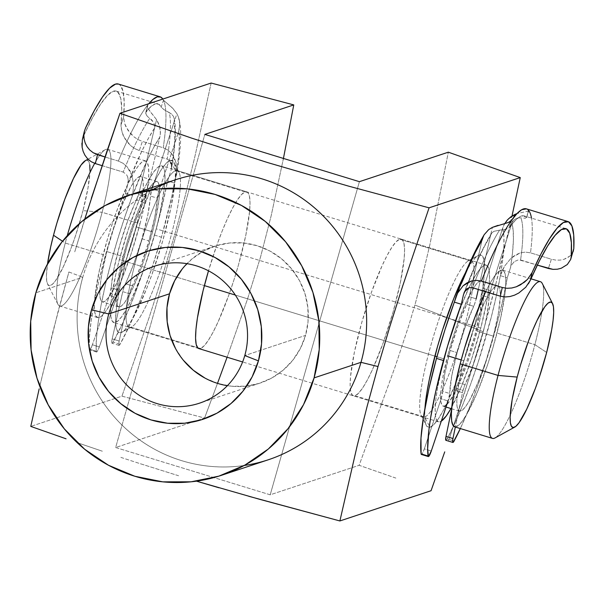 <?xml version="1.0" encoding="UTF-8"?>
<svg xmlns="http://www.w3.org/2000/svg" width="604" height="604" viewBox="0 0 604 604"><rect width="100%" height="100%" fill="white"/><g stroke="black" fill="none" stroke-linecap="round" stroke-linejoin="round"><path stroke-width="0.45" stroke-dasharray="3.02 2.27" d="M175.545 170.66A81.94 13.53 -73 0 1 179.041 172.359A81.94 13.53 -73 0 1 166.183 252.895A81.94 13.53 -73 0 1 131.785 326.855A81.94 13.53 -73 0 1 130.947 327.225L120.989 332.691A90.132 14.881 107 0 0 121.91 332.276A90.132 14.881 107 0 0 159.75 250.932A90.132 14.881 107 0 0 173.892 162.333A90.132 14.881 107 0 0 170.049 160.468L175.545 170.66L245.096 191.936A81.94 13.53 -73 0 1 246.764 191.861A81.94 13.53 -73 0 1 237.108 269.603A81.94 13.53 -73 0 1 200.498 348.5L130.947 327.225A81.94 13.53 107 0 0 167.557 248.327A81.94 13.53 107 0 0 177.214 170.585A81.94 13.53 107 0 0 175.545 170.66A81.94 13.53 107 0 0 137.274 255.311A81.94 13.53 107 0 0 129.279 327.293A81.94 13.53 107 0 0 130.947 327.225L200.498 348.5L203.978 345.979L208.184 340.55L212.948 332.427L218.089 321.902L228.712 295.379L233.786 280.399L238.437 265.028L245.783 235.469L249.626 211.196L250.026 202.242L249.384 195.907L247.723 192.427L245.096 191.936L241.615 194.45L237.417 199.879L232.653 208.01L227.504 218.527L222.181 231.038L216.881 245.05L208.493 270.818A81.94 13.53 -73 0 1 245.096 191.936L175.545 170.66L170.049 160.468L166.221 163.231L161.6 169.203L156.361 178.15L150.698 189.724L139.011 218.897L128.32 252.283L120.241 284.801L116.013 311.498L115.568 321.343L116.278 328.319L118.105 332.147L120.989 332.691L124.817 329.92L129.437 323.948L134.684 315.009L146.198 289.671L152.027 274.261L162.725 240.875L170.796 208.35L175.032 181.653L175.47 171.808L174.767 164.839L172.933 161.011L170.049 160.468A90.132 14.881 107 0 0 125.64 262.038A90.132 14.881 107 0 0 120.989 332.691L130.947 327.225A81.94 13.53 -73 0 1 137.274 255.311A81.94 13.53 -73 0 1 175.545 170.66M424.604 417.047A81.94 13.53 107 0 0 462.543 333.582A81.94 13.53 107 0 0 469.202 260.483L479.161 255.024A90.132 14.881 -73 0 1 471.837 335.424A90.132 14.881 -73 0 1 430.101 427.239L424.604 417.047L355.054 395.771A81.94 13.53 107 0 0 391.664 316.873A81.94 13.53 107 0 0 401.32 239.139A81.94 13.53 107 0 0 399.652 239.207L469.202 260.483A81.94 13.53 -73 0 1 470.871 260.415A81.94 13.53 -73 0 1 461.214 338.149A81.94 13.53 -73 0 1 424.604 417.047A81.94 13.53 -73 0 1 422.936 417.122A81.94 13.53 -73 0 1 432.592 339.38A81.94 13.53 -73 0 1 469.202 260.483L399.652 239.207L402.279 239.705L403.94 243.186L404.582 249.52L404.182 258.474L400.339 282.74L392.993 312.306L383.268 342.657L372.645 369.18L367.504 379.697L362.74 387.828L358.534 393.257L355.054 395.771L352.434 395.28L350.765 391.8L350.124 385.465L350.531 376.511L354.374 352.238L361.713 322.679L371.437 292.328L382.068 265.805L387.209 255.288L391.973 247.157L396.171 241.728L399.652 239.207A81.94 13.53 107 0 0 363.042 318.104A81.94 13.53 107 0 0 353.385 395.846A81.94 13.53 107 0 0 355.054 395.771L424.604 417.047L430.101 427.239L427.217 426.696L425.39 422.868L424.68 415.899L424.944 408.213A90.132 14.881 -73 0 0 426.258 425.375A90.132 14.881 -73 0 0 430.101 427.239L433.929 424.476L438.557 418.504L443.797 409.557L455.31 384.227L466.718 352.336L476.292 318.738L482.566 288.546L484.144 276.209L484.582 266.364L483.88 259.395L482.045 255.56L479.161 255.024L469.202 260.483A81.94 13.53 107 0 0 468.364 260.853A81.94 13.53 107 0 0 433.966 334.812A81.94 13.53 107 0 0 421.109 415.348A81.94 13.53 107 0 0 424.604 417.047M227.383 385.684A72.103 70.63 -108.3 0 0 260.218 383.042A72.103 70.63 -108.3 0 0 305.526 335.401L244.779 355.545L305.526 335.401L308.048 321.562L307.859 307.459L304.967 293.619L299.486 280.596L291.619 268.878L281.675 258.912L270.033 251.09L257.145 245.715L243.503 242.974L229.626 242.997L216.058 245.768L203.314 251.181L191.883 259.033L182.204 269.022M395.862 478.089L359.131 465.306L394.978 367.172L408.629 326.009L414.888 305.043L483.132 331.679L464.65 392.457L448.447 441.094L471.014 372.351L483.132 331.679L494.027 291.573L512.011 216.006L498.979 271.981L483.132 331.679L414.888 305.043L420.535 284.212L429.988 244.175L448.327 152.185L429.988 244.175L420.535 284.212L414.888 305.043L408.629 326.009L394.978 367.172L359.131 465.306L395.862 478.089M175.454 179.796A147.489 144.477 -108.3 0 0 82.786 277.236L35.87 292.797L82.786 277.236A147.489 144.477 71.7 0 1 152.684 189.641M68.894 271.989L82.786 277.236L68.894 271.989L52.993 331.294L39.773 386.296L58.022 311.755L68.894 271.989M84.734 219.124L74.76 251.808L91.317 198.399M178.588 475.748L139.743 463.547L178.588 475.748M120.883 457.394L139.743 463.547L120.883 457.394M77.176 442.649L102.348 451.218L77.176 442.649M244.167 465.488A147.489 144.477 71.7 0 1 82.786 277.236A147.489 144.477 -108.3 0 0 121.872 424.944A147.489 144.477 -108.3 0 0 268.312 459.772M211.143 83.042L194.609 157.787L185.035 196.557L174.201 236.489L162.046 277.319L149.12 317.53L121.948 396.171L30.774 426.409L121.948 396.171L204.575 418.036L115.643 447.526L270.199 494.804L359.131 465.306L270.199 494.804L115.643 447.526L204.847 134.398L115.643 447.526L204.575 418.036L121.948 396.171L149.12 317.53L162.046 277.319L174.201 236.489L185.035 196.557L194.609 157.787L211.143 83.042M465.374 272.887L470.712 263.759L475.333 257.787L479.161 255.024A90.132 14.881 -73 0 0 478.24 255.432A90.132 14.881 -73 0 0 465.374 272.887M248.742 496.277L218.958 487.775M359.403 181.676L270.199 494.804L359.403 181.676M175.56 348.599L183.427 360.324M205.013 378.104L217.901 383.487L231.543 386.22L245.42 386.205L258.988 383.434L271.732 378.021L283.163 370.169L292.842 360.18L300.392 348.44L305.526 335.401A72.103 70.63 -108.3 0 0 286.417 263.185A72.103 70.63 -108.3 0 0 214.828 246.16A72.103 70.63 -108.3 0 0 186.915 263.661M283.435 158.437L271.136 215.922L260.558 256.957L247.557 298.942L227.104 357.221L247.557 298.942L260.558 256.957L271.136 215.922L283.435 158.437M217.5 383.366L204.575 418.036L217.5 383.366M197.878 348.002L200.498 348.5M90.011 170.721L87.995 188.018L82.982 210.63L102.121 212.283A81.94 13.53 -73 0 1 57.901 304.25A81.94 13.53 -73 0 1 65.277 243.05A81.94 13.53 107 0 0 59.728 306.017A81.94 13.53 107 0 0 102.121 212.283L139.985 223.865A81.94 13.53 -73 0 1 97.599 317.606A81.94 13.53 -73 0 1 103.141 254.631L65.277 243.05A81.94 13.53 -73 0 1 67.278 235.628A81.94 13.53 107 0 0 65.277 243.05L62.522 241.23L65.277 243.05L103.141 254.631A81.94 13.53 -73 0 1 145.534 160.898A81.94 13.53 -73 0 1 139.985 223.865L102.121 212.283A81.94 13.53 107 0 0 107.663 149.316A81.94 13.53 107 0 0 94.685 163.367A81.94 13.53 -73 0 1 105.164 149.754A81.94 13.53 -73 0 1 102.121 212.283L82.982 210.63A65.549 10.827 107 0 0 85.413 160.611M540.421 281.691A81.94 13.53 -73 0 1 534.88 344.658L546.65 352.457L534.88 344.658A81.94 13.53 107 0 0 542.249 283.457M454.623 426.809A81.94 13.53 107 0 0 497.009 333.076L534.88 344.658L497.009 333.076A81.94 13.53 107 0 0 502.558 270.101A81.94 13.53 107 0 0 485.669 291.717L490.071 283.268L494.668 276.005L498.647 271.528L501.856 270.003L504.174 271.498L505.503 275.945L505.797 283.178L505.05 292.925L500.573 318.361L492.743 348.38L487.934 363.683L477.432 391.973L467.103 413.642L462.505 420.905L458.527 425.39L454.669 426.824M493.325 336.149L477.1 331.188A65.549 10.827 107 0 0 481.531 280.815A65.549 10.827 107 0 0 447.624 355.801L454.887 331.317L459.025 319.539L467.519 299.161L475.227 285.533L478.406 281.947L480.973 280.732L482.83 281.925L483.895 285.481L484.129 291.271L483.532 299.071L479.946 319.418L473.687 343.427L469.836 355.673L465.699 367.451L457.205 387.828L449.497 401.456L446.311 405.035L443.744 406.258L441.894 405.065L440.829 401.501L440.588 395.718L441.192 387.919L442.604 378.421L447.624 355.801A65.549 10.827 107 0 0 443.185 406.175A65.549 10.827 107 0 0 477.1 331.188L493.325 336.149A65.549 10.827 -73 0 1 459.418 411.143A65.549 10.827 -73 0 1 463.849 360.769A65.549 10.827 -73 0 1 497.764 285.775A65.549 10.827 -73 0 1 493.325 336.149L498.345 313.536L500.361 296.239L500.12 290.448L499.055 286.892L497.205 285.692L494.638 286.915L491.452 290.501L487.775 296.307L483.744 304.122L475.25 324.499L471.112 336.277L463.849 360.769L461.199 359.954L463.849 360.769L458.829 383.381L456.82 400.679L457.054 406.469L458.119 410.025L459.976 411.218L462.543 410.003L465.722 406.416L469.399 400.611L477.658 383.276L486.061 360.641L493.325 336.149M450.878 408.681L461.199 387.013L471.701 358.723L480.784 328.108L487.058 299.841L488.825 287.965L489.572 278.218L489.278 270.985L487.941 266.53L485.631 265.043L482.422 266.568L478.444 271.045L473.846 278.308L468.802 288.078L458.187 313.544L453.015 328.266L443.94 358.882L437.666 387.149L435.899 399.025L435.152 408.772L435.446 416.005L436.775 420.459L439.093 421.947L441.29 421.169A81.94 13.53 -73 0 1 438.391 421.849A81.94 13.53 -73 0 1 443.94 358.882L436.941 356.738L443.94 358.882A81.94 13.53 -73 0 1 486.326 265.141A81.94 13.53 -73 0 1 480.784 328.108L156.217 228.825A81.94 13.53 107 0 0 161.759 165.858A81.94 13.53 107 0 0 119.373 259.599L204.379 285.601L119.373 259.599L128.448 228.992L138.95 200.694L144.235 188.795L149.279 179.026L153.877 171.762L157.855 167.285L161.064 165.76L163.374 167.255L164.703 171.702L165.005 178.935L164.258 188.682L159.773 214.118L156.217 228.825L147.134 259.441L141.963 274.163L131.347 299.629L126.304 309.399L121.714 316.662L117.727 321.147L114.526 322.664L112.208 321.177L110.879 316.723L110.577 309.49L111.332 299.743L115.809 274.314L119.373 259.599A81.94 13.53 107 0 0 113.824 322.566A81.94 13.53 107 0 0 156.217 228.825L480.784 328.108A81.94 13.53 -73 0 1 450.946 408.553M235.341 295.069L434.88 356.111L235.341 295.069M152.533 231.906L136.3 226.938A65.549 10.827 107 0 0 140.74 176.564A65.549 10.827 107 0 0 106.825 251.558L123.057 256.519A65.549 10.827 -73 0 1 156.965 181.532A65.549 10.827 -73 0 1 152.533 231.906A65.549 10.827 -73 0 1 118.618 306.892A65.549 10.827 -73 0 1 123.057 256.519L106.825 251.558L114.088 227.066L122.491 204.431L130.751 187.097L134.428 181.291L137.614 177.704L140.181 176.489L142.031 177.682L143.095 181.238L143.329 187.029L141.321 204.326L139.147 215.167L132.888 239.184L129.037 251.43L124.9 263.208L116.406 283.586L108.697 297.206L105.511 300.792L102.944 302.015L101.095 300.822L100.03 297.259L99.796 291.468L100.392 283.676L101.804 274.171L106.825 251.558A65.549 10.827 107 0 0 102.393 301.932A65.549 10.827 107 0 0 136.3 226.938L152.533 231.906L155.379 220.135L158.965 199.788L159.562 191.989L159.32 186.206L158.256 182.642L156.406 181.449L153.839 182.672L150.66 186.251L146.976 192.064L138.716 209.399L130.321 232.034L126.47 244.28L120.204 268.289L116.625 288.637L116.021 296.436L116.262 302.226L117.327 305.783L119.177 306.975L121.744 305.76L124.93 302.174L132.638 288.546L141.132 268.168L145.27 256.39L152.533 231.906M82.982 210.63L75.719 235.122L71.582 246.9L63.088 267.27L55.379 280.898L52.193 284.484L49.626 285.7L47.776 284.507L46.712 280.951L46.47 275.16L47.512 263.94A65.549 10.827 107 0 0 47.603 284.205A65.549 10.827 107 0 0 82.982 210.63M85.474 160.573L86.855 160.173L88.705 161.366L89.777 164.93M139.985 223.865L143.548 209.15L148.025 183.714L148.773 173.975L148.478 166.734L147.15 162.287L144.832 160.792L141.623 162.317L137.644 166.802L133.046 174.065L128.01 183.835L117.395 209.301L112.223 224.024L107.406 239.327L99.585 269.346L95.1 294.782L94.352 304.529L94.647 311.762L95.983 316.209L98.293 317.704L101.502 316.179L105.481 311.702L110.079 304.439L120.407 282.77L130.909 254.473L139.985 223.865M494.993 437.953A81.94 13.53 107 0 0 534.88 344.658A81.94 13.53 -73 0 1 492.486 438.398M146.847 115.734L145.753 113.446L147.867 104.809L147.376 105.919L148.184 108.795L156.564 119.683L159.645 126.41L160.385 133.597L159.856 137.048A125.368 20.702 -73 0 0 132.495 195.5L133.665 185.722L132.133 175.749L127.059 166.742L123.103 163.306L118.361 161.064A147.489 24.349 -73 0 1 147.867 104.809A147.489 24.349 107 0 0 118.361 161.064L104.998 156.98L118.361 161.064L123.103 163.306L127.059 166.742L130.071 171L132.133 175.749L133.665 185.722L132.495 195.5L146.697 161.457L153.507 147.844L159.856 137.048L145.957 194.933A7.376 1.216 -73 0 1 145.511 196.647L143.412 202.295L136.459 200.166A7.376 1.216 107 0 0 138.55 194.518L145.511 196.647A7.376 1.216 -73 0 1 143.412 202.295L136.459 200.166A58.996 9.739 107 0 0 111.287 287.882L118.248 290.011A58.996 9.739 -73 0 1 143.412 202.295L134.768 222.695L126.719 247.3L120.823 271.302L117.191 295.326A7.376 1.216 -73 0 1 116.451 297.659L109.498 295.53A7.376 1.216 107 0 0 110.238 293.197L117.191 295.326A7.376 1.216 -73 0 1 116.451 297.659L109.498 295.53L92.382 344.748L99.335 346.877L116.451 297.659L99.335 346.877L97.274 351.422L96.557 352.011L96.24 351.249A125.368 20.702 -73 0 1 132.495 195.5L125.534 193.371A125.368 20.702 107 0 0 89.286 349.127L96.24 351.249L96.391 339.078L98.029 323.487L101.102 305.05L105.489 284.424L111.038 262.355L117.546 239.637L124.786 217.078L132.495 195.5L125.534 193.371L128.259 180.279L127.648 176.783L126.387 174.413L123.178 172.095A140.113 23.133 -73 0 1 149.777 118.346L153.627 122.446L154.624 125.217L154.556 128.056L156.564 119.683L139.003 192.812L145.957 194.933L159.856 137.048L160.422 132.623L160.052 128.154L158.739 123.76L156.564 119.683L149.399 110.57L147.489 107.255L147.867 104.809A147.489 24.349 -73 0 1 148.75 103.729L147.867 104.809L146.251 111.551A140.113 23.133 -73 0 1 157.908 103.843A140.113 23.133 -73 0 1 161.17 107.135L164.084 109.717L169.271 112.578A140.113 23.133 -73 0 1 167.165 159.086L139.343 150.577L134.866 148.629L130.925 145.836L127.64 142.506L123.073 135.213L121.049 128.071L121.004 124.824A140.113 23.133 107 0 0 116.179 91.083A140.113 23.133 107 0 0 83.609 135.892L85.481 128.108L82.386 139.516L81.895 143.375M120.075 344.197L113.122 342.075A125.368 20.702 107 0 0 154.496 235.084L161.449 237.213A125.368 20.702 -73 0 1 120.075 344.197L119.23 345.307L118.746 345.073L119.147 341.018L130.177 291.672L140.921 265.443L148.924 240.921L141.97 238.791A58.996 9.739 107 0 0 150.396 196.043L157.35 198.172A58.996 9.739 -73 0 1 148.924 240.921L154.813 216.851L158.323 193.099L178.678 131.483L179.448 140.166L179.011 151.898L177.357 166.334L171.951 195.756L161.449 237.213L151.808 268.342L141.223 297.832L130.396 323.699L120.075 344.197A7.376 1.216 -73 0 1 118.965 345.367A7.376 1.216 -73 0 1 119.147 341.018L112.185 338.889L123.216 289.543L133.967 263.314L141.97 238.791L147.859 214.73L151.37 190.977L174.043 122.333L174.911 130.547L174.677 141.555L173.348 155.085L170.947 170.796L167.587 180.928L161.917 207.021L154.496 235.084L144.854 266.213L134.262 295.703L123.442 321.577L113.122 342.075L112.276 343.178L111.793 342.944L112.185 338.889L122.695 291.626L129.649 293.755L119.147 341.018L112.185 338.889A7.376 1.216 107 0 0 112.012 343.246A7.376 1.216 107 0 0 113.122 342.075L120.075 344.197M141.97 238.791L148.924 240.921A58.996 9.739 -73 0 1 132.306 285.851L125.353 283.721A58.996 9.739 107 0 0 141.97 238.791M127.905 183.525A132.737 21.918 -73 0 1 154.541 128.101L139.003 192.812A7.376 1.216 -73 0 1 138.55 194.518L127.814 220.573L119.766 245.171L113.869 269.173L110.238 293.197A7.376 1.216 -73 0 1 109.498 295.53L92.382 344.748L90.321 349.293L89.596 349.89L89.286 349.127L89.437 336.949L91.076 321.358L94.148 302.921L98.535 282.302L104.084 260.233L110.592 237.508L125.534 193.371L127.905 183.525L141.766 151.294L148.373 138.399L154.541 128.101L154.632 125.239L153.627 122.446L151.846 120.075L147.542 116.527L146.168 114.684L145.791 112.48L151.106 106.387L155.266 103.903L158.641 104.152L161.17 107.135L163.465 100.196L162.831 99.064A147.489 24.349 -73 0 1 163.465 100.196L173.212 108.765L176.912 113.665L174.043 122.333L176.912 113.665L178.784 117.871L179.705 122.355L179.667 126.968L178.678 131.483L158.935 191.098L151.982 188.969L174.043 122.333L174.397 119.381L173.559 116.542L171.717 114.186L163.744 109.483L161.17 107.135L163.465 100.196A147.489 24.349 -73 0 1 163.246 147.784L142.378 141.404L137.991 139.554L134.028 136.904L130.675 133.733L125.934 126.764L124.522 123.276L123.654 116.814A147.489 24.349 107 0 0 118.339 84.031M102.091 165.647L123.178 172.095L102.091 165.647M167.165 159.086L169.92 160.989L171.091 163.118L171.649 166.228L170.947 170.796L167.587 180.928L174.548 183.057L176.678 172.97L176.021 162.74L174.345 157.878L171.634 153.514L167.874 150.026L163.246 147.784L142.378 141.404L139.343 150.577L167.165 159.086A140.113 23.133 107 0 0 169.271 112.578L171.717 114.186L173.559 116.542L174.397 119.388L174.043 122.333A132.737 21.918 -73 0 1 170.947 170.796M178.407 116.783L179.803 124.084L178.678 131.483A125.368 20.702 -73 0 1 174.548 183.057A125.368 20.702 -73 0 1 161.449 237.213L154.496 235.084A125.368 20.702 107 0 0 167.587 180.928L174.548 183.057L176.678 172.97L176.021 162.74L171.634 153.514L167.874 150.026L163.246 147.784A147.489 24.349 107 0 0 163.465 100.196L172.359 107.889L176.912 113.665M118.437 84.062L120.06 85.051L122.974 91L124.19 101.714L123.654 116.814L121.004 124.824L121.766 109.362L120.74 98.339L117.961 92.185L113.537 91.136L107.64 95.236L100.498 104.326L92.389 118.052L83.609 135.892M96.24 351.249L89.286 349.127A7.376 1.216 107 0 0 89.573 349.882A7.376 1.216 107 0 0 92.382 344.748L99.335 346.877A7.376 1.216 -73 0 1 96.527 352.004A7.376 1.216 -73 0 1 96.24 351.249M132.306 285.851L125.353 283.721A7.376 1.216 107 0 0 122.695 291.626L129.649 293.755A7.376 1.216 -73 0 1 132.306 285.851M118.248 290.011A7.376 1.216 -73 0 1 117.191 295.326L110.238 293.197A7.376 1.216 107 0 0 111.287 287.882L118.248 290.011M158.935 191.098L151.982 188.969A7.376 1.216 107 0 0 150.396 196.043L157.35 198.172A7.376 1.216 -73 0 1 158.935 191.098M145.957 194.933A7.376 1.216 -73 0 1 145.511 196.647L138.55 194.518A7.376 1.216 107 0 0 139.003 192.812L145.957 194.933M149.777 118.346A140.113 23.133 107 0 0 123.178 172.095M121.004 124.824L123.654 116.814L124.522 123.276L127.988 130.305L134.028 136.904L137.991 139.554L142.378 141.404L139.343 150.577L134.866 148.629L130.925 145.836L125.02 138.89L121.744 131.551L121.004 124.824M83.843 135.266L84.296 131.589M446.288 440.165L447.179 438.874L454.132 441.003L447.179 438.874A125.368 20.702 107 0 0 500.331 275.643L502.702 259.75L503.895 246.311L503.864 235.719L502.619 228.282L483.411 288.516A7.376 1.216 107 0 0 482.898 290.252L481.969 295.394L488.923 297.515A7.376 1.216 -73 0 1 489.852 292.381L482.898 290.252A7.376 1.216 107 0 0 481.969 295.394L488.923 297.515A58.996 9.739 -73 0 1 465.088 384.65L458.134 382.521A58.996 9.739 107 0 0 481.969 295.394L479.999 312.842L474.593 336.277L466.794 361.117L456.08 388.274A7.376 1.216 107 0 0 455.537 390.524L462.49 392.653A7.376 1.216 -73 0 1 463.041 390.403L456.08 388.274A7.376 1.216 107 0 0 455.537 390.524L462.49 392.653L455.348 427.036L462.49 392.653A7.376 1.216 107 0 1 463.041 390.403A7.376 1.216 -73 0 1 465.088 384.65L463.041 390.403L456.08 388.274A7.376 1.216 107 0 1 458.134 382.521L465.088 384.65L473.747 363.246L477.862 350.954L484.635 326.205L486.96 314.971L489.852 292.381A7.376 1.216 -73 0 1 490.365 290.645L483.411 288.516L502.619 228.282L504.672 223.669M457.137 352.638A58.996 9.739 -73 0 1 473.679 306.296L466.726 304.167A58.996 9.739 107 0 0 450.184 350.509L457.137 352.638L464.982 327.7L474.374 304.673L476.171 298.821A7.376 1.216 -73 0 1 473.679 306.296L466.726 304.167L469.217 296.692L482.045 240.135L469.217 296.692L476.171 298.821L469.217 296.692A7.376 1.216 107 0 1 466.726 304.167L458.028 325.579L450.184 350.509A58.996 9.739 107 0 0 442.755 391.377L444.763 373.884L450.184 350.509L457.137 352.638L451.716 376.013L449.708 393.506A58.996 9.739 -73 0 1 457.137 352.638M441.109 398.829L442.755 391.377L449.708 393.506A7.376 1.216 -73 0 1 448.062 400.958L449.708 393.506L442.755 391.377A7.376 1.216 107 0 1 441.109 398.829L424.34 448.863L441.109 398.829L448.062 400.958L441.109 398.829M461.433 283.518L454.344 302.136A125.368 20.702 107 0 1 482.045 240.135L484.755 233.831M421.109 453.891L421.486 454.45L422.264 453.664L424.34 448.863L431.294 450.992L424.34 448.863A7.376 1.216 107 0 1 421.381 454.45M499.553 230.139L493.8 231.362L491.671 233.136L490.508 235.598L478.3 289.459L490.508 235.598L484.136 247.013L477.394 260.905L463.479 294.646A132.737 21.918 107 0 1 490.508 235.598L492.373 227.376L490.508 235.598L491.671 233.136L493.8 231.362L499.553 230.139A140.113 23.133 107 0 0 472.494 287.685A140.113 23.133 -73 0 1 499.553 230.139L506.182 229.286L510.093 226.862L508.832 228.055L505.737 229.422L501.577 230.101M484.234 234.639L483.442 236.126M573.362 251.007L572.011 253.725L570.025 255.96L564.098 259.275L560.248 260.098L555.929 260.135L551.369 259.222L548.409 268.493L551.369 259.222L530.501 252.842A147.489 24.349 107 0 0 528.643 210.456L526.409 217.463A140.113 23.133 107 0 0 524.212 215.892A140.113 23.133 107 0 0 510.093 226.862L511.588 220.279L510.093 226.862L515.242 220.49L519.734 216.761L523.479 215.741L526.514 217.802L528.749 210.788M520.595 259.977A140.113 23.133 107 0 0 520.867 217.863L518.308 217.87L515.597 218.807L513.302 220.671L511.852 223.269L513.717 217.417L490.365 290.645A7.376 1.216 107 0 0 489.852 292.381L482.898 290.252A7.376 1.216 107 0 1 483.411 288.516L490.365 290.645L511.837 223.306L513.287 220.694L515.597 218.807L518.308 217.87L520.867 217.863A140.113 23.133 -73 0 1 520.595 259.977L537.318 265.096L518.617 259.758L514.351 261.608L511.981 264.393L510.554 267.534L512.509 252.691L513.392 240.173L513.166 230.298L511.837 223.314A132.737 21.918 107 0 1 510.554 267.534L507.284 277.772A125.368 20.702 -73 0 1 460.331 428.561L469.602 407.187L477.462 386.636L485.027 364.605L498.217 319.312L503.366 297.681L507.284 277.772L510.554 267.534M570.644 259.524L567.299 264.552M451.596 409.474L455.537 390.524L451.596 409.474M573.271 251.272L570.025 255.96L567.39 257.832L564.098 259.275L560.248 260.098L555.929 260.135L551.369 259.222L530.501 252.842L525.344 252.11L520.195 252.895L515.408 254.979L511.158 258.067L504.559 266.153L500.331 275.643L507.284 277.772L500.331 275.643A125.368 20.702 107 0 0 502.619 228.282L504.023 224.869L508.462 218.829M526.409 208.856L528.643 210.456A147.489 24.349 107 0 0 526.363 208.841M445.911 440.316A7.376 1.216 107 0 0 447.179 438.874L454.774 423.404L462.649 405.065L470.508 384.506L478.074 362.476L491.263 317.191L496.405 295.552L500.331 275.643L502.173 270.766L504.559 266.153L511.158 258.067L520.195 252.895L525.344 252.11L530.501 252.842A147.489 24.349 -73 0 0 531.482 218.119M508.719 222.34L498.006 225.375M528.643 210.456L528.145 211.151L517.054 213.552L528.145 211.151L528.643 210.456L526.409 217.463L525.404 218.218L520.867 217.863M491.671 233.136L491.263 233.725C482.596 248.101 473.491 267.866 463.955 293.038M525.752 287.24L528.364 283.872M171.385 169.135L171.619 167.451L169.935 161.011L171.37 164.069L171.385 169.135M127.716 176.972L128.259 180.264L127.716 176.972M514.2 261.736L511.988 264.386L514.2 261.736M179.041 172.359L173.892 162.333M131.785 326.855L121.91 332.276M246.764 191.861L177.214 170.585M470.871 260.415L401.32 239.139M260.218 383.042L199.471 403.185M214.828 246.16L154.08 266.304M422.936 417.122L353.385 395.846M198.829 348.568L129.279 327.293M468.364 260.853L478.24 255.432M421.109 415.348L426.258 425.375M105.164 149.754L88.01 159.184M530.976 278.799L502.558 270.101M497.764 285.775L481.531 280.815M486.326 265.141L161.759 165.858M156.965 181.532L140.74 176.564M145.534 160.898L107.663 149.316M97.599 317.606L59.728 306.017M118.618 306.892L102.393 301.932M438.391 421.849L242.619 361.962M198.769 348.553L113.824 322.566M459.418 411.143L451.649 408.765M446.024 407.043L443.185 406.175M57.901 304.25L47.603 284.205M116.179 91.083L157.908 103.843M145.791 112.48L147.414 105.73M179.32 119.856L180.453 127.822C181.283 140.566 179.856 156.859 176.172 176.708M118.965 345.367L112.012 343.246M96.527 352.004L89.573 349.882M174.254 118.444L174.82 121.691C176.142 132.54 175.024 148.214 171.468 168.727M565.94 228.659L524.212 215.892"/><path stroke-width="0.91" d="M182.204 269.022L174.654 280.754L169.52 293.801L108.773 313.944A72.103 70.63 71.7 0 1 154.08 266.304A72.103 70.63 71.7 0 1 225.669 283.336A72.103 70.63 71.7 0 1 244.779 355.545A72.103 70.63 71.7 0 1 199.471 403.185A72.103 70.63 71.7 0 1 127.882 386.16A72.103 70.63 71.7 0 1 108.773 313.944A72.103 70.63 -108.3 0 0 157.153 403.631A72.103 70.63 -108.3 0 0 244.779 355.545L258.429 360.875A88.494 86.682 71.7 0 1 150.887 419.886A88.494 86.682 71.7 0 1 91.514 309.814L108.773 313.944L169.52 293.801A72.103 70.63 -108.3 0 0 227.383 385.684M444.733 451.875L431.06 490.72L444.733 451.875M152.684 189.641A147.489 144.477 71.7 0 1 312.547 206.175A147.489 144.477 71.7 0 1 360.988 362.332L314.072 377.893A147.489 144.477 71.7 0 1 221.396 475.333A147.489 144.477 71.7 0 1 74.956 440.505A147.489 144.477 71.7 0 1 35.87 292.797L30.713 321.101L31.098 349.958L37.01 378.247L48.229 404.891L64.318 428.863L84.658 449.24L108.463 465.246L134.835 476.254L162.74 481.849L191.121 481.811L218.874 476.141L244.945 465.065L268.327 449.006L288.123 428.576L303.57 404.567L314.072 377.893L360.988 362.332A147.489 144.477 -108.3 0 0 321.902 214.624A147.489 144.477 -108.3 0 0 175.454 179.796L128.546 195.356A147.489 144.477 71.7 0 1 274.986 230.184A147.489 144.477 71.7 0 1 314.072 377.893L319.229 349.588L318.844 320.732L312.925 292.442L301.713 265.798L285.624 241.827L265.284 221.449L241.472 205.443L215.107 194.435L187.202 188.841L158.822 188.878L131.068 194.548L104.99 205.624L81.615 221.683L61.819 242.113L46.372 266.122L35.87 292.797A147.489 144.477 71.7 0 1 128.546 195.356M218.958 487.775L196.489 481.161L259.456 499.266L339.886 520.958L357.311 445.201L367.134 406.303L378.006 366.545L360.988 362.332L378.006 366.545L390.003 326.054L402.664 286.062L429.082 207.829L348.651 186.145L267.783 162.619L191.543 138.09L119.97 113.28L106.621 152.17L84.734 219.124M66.055 438.798L30.774 426.409L66.055 438.798M39.177 388.885L30.774 426.409L39.177 388.885M221.396 475.333L268.312 459.772A147.489 144.477 -108.3 0 0 360.988 362.332A147.489 144.477 71.7 0 1 244.167 465.488M258.429 360.875L252.132 376.881L242.861 391.286L230.985 403.54L216.957 413.181L201.313 419.825L184.658 423.223L167.633 423.245L150.887 419.886L135.07 413.287L120.785 403.683L108.577 391.46L98.928 377.077L92.193 361.086L88.645 344.114L88.418 326.802L91.514 309.814L97.81 293.808L107.082 279.403L118.958 267.149L132.986 257.508L148.629 250.864L165.285 247.466L182.31 247.444L199.056 250.803L214.873 257.402L229.158 267.006L241.366 279.229L251.015 293.612L257.742 309.603L261.29 326.575L261.524 343.887L258.429 360.875L244.779 355.545A72.103 70.63 -108.3 0 0 196.398 265.858A72.103 70.63 -108.3 0 0 108.773 313.944L91.514 309.814A88.494 86.682 71.7 0 1 199.056 250.803A88.494 86.682 71.7 0 1 258.429 360.875M91.317 198.399L119.97 113.28L211.143 83.042L119.97 113.28L191.543 138.09L267.783 162.619L348.651 186.145L429.082 207.829L520.255 177.591L448.327 152.185L359.403 181.676L204.847 134.398L293.771 104.907L211.143 83.042L293.771 104.907L283.435 158.437M283.306 159.078L293.771 104.907L204.847 134.398L359.403 181.676L448.327 152.185L520.255 177.591L512.011 216.006L520.255 177.591L429.082 207.829L402.664 286.062L390.003 326.054L378.006 366.545L367.134 406.303L357.311 445.201L339.886 520.958L431.06 490.72L339.886 520.958L248.742 496.277M465.374 272.887A90.132 14.881 -73 0 0 424.944 408.213L426.703 393.717L429.353 379.357L437.432 346.832L442.543 329.927L453.959 298.036L465.473 272.698M186.915 263.661A72.103 70.63 -108.3 0 0 169.52 293.801L166.998 307.64L167.187 321.743L170.079 335.575L175.56 348.599M183.427 360.324L193.371 370.282L205.013 378.104M227.104 357.221L217.5 383.366L227.104 357.221M200.498 348.5A81.94 13.53 -73 0 1 198.829 348.568A81.94 13.53 -73 0 1 208.493 270.818L203.11 290.577L197.41 318.021L195.975 329.233L195.568 338.187L196.209 344.522L197.878 348.002M67.278 235.628A81.94 13.53 -73 0 1 94.685 163.367A81.94 13.53 107 0 0 67.278 235.628M88.01 159.184L85.413 160.611A65.549 10.827 107 0 0 53.507 235.25L62.522 241.23L53.507 235.25L56.919 223.004L64.907 198.98L73.401 178.603L81.11 164.975L85.474 160.573M552.547 303.502L542.249 283.457A81.94 13.53 107 0 0 498.036 375.424L517.175 377.077A65.549 10.827 -73 0 1 552.547 303.502A65.549 10.827 -73 0 1 546.65 352.457L551.671 329.844L553.083 320.339L553.679 312.547L553.445 306.757L552.381 303.2L550.523 302.008L547.956 303.223L544.778 306.809L537.069 320.437L532.841 329.95L528.576 340.807L520.588 364.831L517.175 377.077L512.154 399.689L510.138 416.986L510.38 422.777L511.445 426.341L513.294 427.534L515.861 426.311L519.047 422.732L526.756 409.104L535.25 388.727L539.387 376.949L546.65 352.457A65.549 10.827 -73 0 1 514.736 427.096A65.549 10.827 -73 0 1 517.175 377.077L498.036 375.424A81.94 13.53 -73 0 1 540.421 281.691L530.976 278.799M455.318 426.915L453.008 425.42L451.671 420.973L451.377 413.732L452.124 403.993L453.891 392.109L460.165 363.842L498.036 375.424L460.165 363.842L464.431 348.538L474.419 318.512L485.669 291.717A81.94 13.53 107 0 0 460.165 363.842A81.94 13.53 107 0 0 454.623 426.809L492.486 438.398A81.94 13.53 -73 0 1 498.036 375.424A81.94 13.53 107 0 0 494.993 437.953L514.736 427.096M447.624 355.801L461.199 359.954L447.624 355.801M204.379 285.601L235.341 295.069L204.379 285.601M434.88 356.111L436.941 356.738L434.88 356.111M47.512 263.94L50.653 247.021L53.507 235.25A65.549 10.827 107 0 0 47.512 263.94M89.777 164.93L90.011 170.721M450.946 408.553A81.94 13.53 -73 0 1 441.29 421.169L446.281 415.945L450.946 408.553M95.356 163.586L102.091 165.647L95.356 163.586L97.501 154.684L104.998 156.98L93.22 152.759L97.501 154.684L95.356 163.586L91.076 161.623L95.356 163.586M87.55 158.709L91.076 161.623L87.55 158.709L84.9 155.175L87.55 158.709M83.126 151.34L84.9 155.175L83.126 151.34L82.129 147.346L83.126 151.34M81.895 143.375L82.129 147.346L82.355 139.652M83.609 135.892L82.386 139.516L84.341 131.385L83.843 135.266L84.122 139.101L85.164 142.914L87.014 146.613L89.694 149.981L93.22 152.759L89.694 149.981L87.014 146.613L85.164 142.914L84.122 139.101L83.843 135.122M148.75 103.729A147.489 24.349 -73 0 1 160.068 96.791A147.489 24.349 -73 0 1 162.831 99.064L160.815 97.108L157.282 96.851L152.94 99.441L148.75 103.729M160.068 96.791L118.339 84.031A147.489 24.349 107 0 0 85.481 128.108L84.296 131.589L85.481 128.108L94.3 110.555L102.438 97.07L109.611 88.146L115.553 84.092L118.437 84.062M472.494 287.685L500.316 296.194L472.494 287.685L469.21 287.663L467.164 288.659L465.14 290.751L463.479 294.646L461.297 304.257L454.344 302.136L444.921 329.882L436.488 358.399L428.938 388.591L423.653 415.741L420.98 438.013L421.109 453.891L428.062 456.012A125.368 20.702 -73 0 1 443.442 360.52L436.488 358.399A125.368 20.702 107 0 0 421.109 453.891L421.486 454.45M483.442 236.126L482.045 240.135L475.491 252.057L468.553 266.666L461.433 283.518M476.171 298.821L478.3 289.459L476.171 298.821M465.14 290.751L463.479 294.646L461.297 304.257L447.504 346.273L435.892 390.72L430.607 417.87L428.931 429.716L427.647 448.953L428.44 456.579L431.294 450.992L448.062 400.958L431.294 450.992A7.376 1.216 -73 0 1 428.334 456.571A7.376 1.216 -73 0 1 428.062 456.012L421.109 453.891A7.376 1.216 107 0 0 421.381 454.45L428.334 456.571M498.006 225.375L492.373 227.376L488.696 229.603L484.234 234.639M484.295 234.541C474.971 250.132 465.48 270.992 455.824 297.115L454.344 302.136A125.368 20.702 107 0 0 436.488 358.399L443.442 360.52A125.368 20.702 -73 0 1 461.297 304.257L454.344 302.136L457.538 293.219L463.17 285.7L466.998 282.861L471.46 280.981L476.382 280.332L481.418 281.109L502.286 287.489L506.967 288.304L511.754 288.01L516.345 286.772L524.287 282.302L527.496 279.38L532.048 272.683A147.489 24.349 -73 0 1 568.1 221.608L526.363 208.841A147.489 24.349 107 0 0 511.588 220.279A147.489 24.349 107 0 0 481.418 281.109L502.286 287.489L500.316 296.194L505.118 296.972L509.957 296.549L514.57 295.145L518.806 293L525.752 287.24L530.327 280.279A140.113 23.133 -73 0 1 565.94 228.659A140.113 23.133 -73 0 1 571.218 256.73L570.644 259.524L567.299 264.552L561.297 268.229L557.386 269.218L553.007 269.361L548.409 268.493L537.318 265.096L553.007 269.361L557.386 269.218L561.297 268.229L567.33 264.522M504.506 223.971L507.201 220.158L510.637 216.964L514.631 214.556L513.717 217.417L514.631 214.556L517.054 213.552L514.631 214.556L508.462 218.829M452.872 442.445L445.911 440.316A7.376 1.216 107 0 1 446.001 436.39L452.955 438.519L452.592 440.92L452.698 442.264L453.242 442.294L460.331 428.561A125.368 20.702 -73 0 1 454.132 441.003A7.376 1.216 -73 0 1 452.872 442.445A7.376 1.216 -73 0 1 452.955 438.519L455.348 427.036L452.955 438.519L446.001 436.39L451.596 409.474L446.001 436.39L445.737 440.135L446.288 440.165M568.1 221.608A147.489 24.349 -73 0 1 573.8 248.637L573.12 251.687M573.8 248.637L573.717 235.016L571.905 225.934L568.417 221.721L563.389 222.521L556.986 228.304L549.444 238.867L541.033 253.839L532.048 272.683L530.327 280.279L539.244 261.207L547.617 246.024L555.121 235.333L561.463 229.52L566.401 228.833L569.753 233.28L571.376 242.702L571.218 256.73L573.8 248.637L570.644 259.524L573.8 248.637M455.665 297.553L457.538 293.219L463.17 285.7L471.46 280.981L476.382 280.332L481.418 281.109A147.489 24.349 -73 0 1 511.588 220.279L516.964 213.642L521.652 209.754L526.409 208.856M508.659 222.363L511.588 220.279L508.719 222.34L503.774 223.903M528.145 211.151L528.643 210.456A147.489 24.349 -73 0 1 531.482 218.119M528.711 210.856L528.643 210.456M503.872 223.88L492.373 227.376M528.364 283.872L530.327 280.279L532.048 272.683L527.496 279.38L520.535 284.816L516.345 286.772L511.754 288.01L506.967 288.304L502.286 287.489L500.316 296.194L505.118 296.972L509.957 296.549L514.57 295.145L518.806 293L525.752 287.24M463.925 293.129L464.559 291.709L469.187 287.663L466.454 289.24L463.925 293.129M198.829 348.568L242.619 361.962M451.649 408.765L446.024 407.043"/></g></svg>
